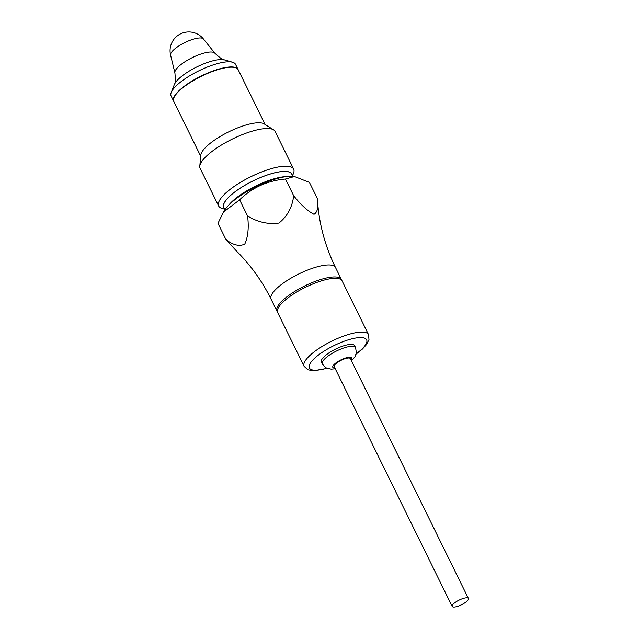 <?xml version="1.0" encoding="UTF-8"?>
<svg xmlns="http://www.w3.org/2000/svg" width="639" height="639" viewBox="0 0 639 639"><rect width="100%" height="100%" fill="white"/><g stroke="black" fill="none" stroke-linecap="round" stroke-linejoin="round"><path stroke-width="0.96" d="M317.383 198.585L317.391 198.721C318.749 222.596 324.78 245.512 335.483 267.477A35.896 10.384 -26.2 0 0 318.869 266.383A35.896 10.384 -26.2 0 0 284.746 282.103A35.896 10.384 -26.2 0 0 271.072 299.172C262.246 281.328 250.895 265.473 237.013 251.59L225.934 239.553L217.963 223.354L223.394 212.164L239.617 199.823C252.253 187.547 267.533 180.613 285.457 179.032L294.459 176.524L309.42 182.395L317.383 198.585C318.677 206.924 317.559 212.164 314.021 214.305C307.806 211.166 301.033 204.991 293.7 195.774L285.457 179.032M225.934 239.553C233.139 245.152 239.417 246.662 244.777 244.082C248.052 236.829 248.994 227.476 247.589 216.014L239.617 199.823M247.589 216.014C257.733 222.18 268.188 224.529 278.955 223.059C287.326 216.341 292.239 207.252 293.7 195.774M223.394 212.164L225.064 209.584A41.767 12.077 -26.2 0 1 279.275 177.969A41.767 12.077 -26.2 0 1 292.574 176.364L294.459 176.524M184.383 86.537A35.097 10.152 -26.2 0 1 184.567 86.401A35.097 10.152 -26.2 0 1 219.688 69.116A35.097 10.152 -26.2 0 1 219.904 69.06M173.704 101.289A35.896 10.384 -26.2 0 1 173.64 101.17A35.896 10.384 -26.2 0 1 201.261 76.001A35.896 10.384 -26.2 0 1 238.051 69.467A35.896 10.384 -26.2 0 1 238.115 69.595M173.64 101.17L171.108 96.026A35.896 10.384 -26.2 0 1 171.228 92.471A35.896 10.384 -26.2 0 1 198.737 70.865A35.896 10.384 -26.2 0 1 232.636 62.255A35.896 10.384 -26.2 0 1 235.527 64.331L238.051 69.467M351.458 360.763L354.917 356.85L356.402 352.808L355.572 347.592L354.645 345.707A18.547 5.368 153.8 0 0 352.816 344.549A18.547 5.368 153.8 0 0 332.767 350.587A18.547 5.368 153.8 0 0 321.361 362.081L322.288 363.966L325.922 367.808L331.202 369.166L335.235 368.743M468.411 598.439L350.412 358.639A9.042 2.612 153.8 0 0 341.146 360.284A9.042 2.612 153.8 0 0 334.189 366.626L452.188 606.427A9.042 2.612 153.8 0 0 453.514 607.05A9.042 2.612 153.8 0 0 463.251 603.823A9.042 2.612 153.8 0 0 468.411 598.439A9.042 2.612 153.8 0 0 459.145 600.085A9.042 2.612 153.8 0 0 452.188 606.427M342.057 280.841A35.896 10.384 153.8 0 0 305.266 287.374A35.896 10.384 153.8 0 0 277.646 312.535L304.108 366.323A35.896 10.384 -26.2 0 1 331.737 341.154A35.896 10.384 -26.2 0 1 368.527 334.62L342.057 280.841M293.62 172.969L293.628 172.961A41.783 12.085 -26.2 0 0 274.307 167.857A41.783 12.085 153.8 0 0 222.931 195.877A41.783 12.085 153.8 0 0 221.733 208.346A41.791 12.085 -26.2 0 1 221.725 208.338A41.791 12.085 -26.2 0 1 218.666 206.022L200.143 168.376A41.791 12.085 -26.2 0 1 199.783 166.204L200.806 155.141A35.896 10.384 -26.2 0 1 248.914 124.214A35.896 10.384 -26.2 0 1 264.234 123.926L273.628 129.869A41.791 12.085 -26.2 0 1 275.129 131.474L293.652 169.119A41.791 12.085 -26.2 0 1 293.628 172.961A41.791 12.085 -26.2 0 1 293.62 172.961A41.783 12.085 -26.2 0 1 293.509 173.273L292.55 175.709M199.783 166.204A41.791 12.085 -26.2 0 1 204.392 158.224A41.791 12.085 -26.2 0 1 255.784 130.196A41.791 12.085 -26.2 0 1 273.628 129.869M200.71 156.188L173.76 101.417A35.896 10.384 -26.2 0 1 177.418 92.695A35.896 10.384 -26.2 0 1 184.208 86.672A35.896 10.384 -26.2 0 1 220.128 68.996A35.896 10.384 -26.2 0 1 221.557 68.629A35.896 10.384 -26.2 0 1 238.179 69.723L265.129 124.493M218.666 206.022A41.791 12.085 -26.2 0 1 222.915 195.869A41.791 12.085 -26.2 0 1 262.909 171.46A41.791 12.085 -26.2 0 1 293.652 169.119M221.733 208.346L221.725 208.338A41.783 12.085 153.8 0 0 222.045 208.434L224.561 209.169M224.896 209.848L223.77 207.563A37.893 10.959 -26.2 0 1 238.203 189.543A37.893 10.959 -26.2 0 1 274.219 172.945A37.893 10.959 -26.2 0 1 291.759 174.104L292.886 176.388M224.121 208.274A37.989 10.991 -26.2 0 1 237.133 190.238A37.989 10.991 -26.2 0 1 274.267 172.897A37.989 10.991 -26.2 0 1 292.111 174.814M171.228 92.471L174.319 84.604A29.346 8.491 -26.2 0 1 196.804 66.943A29.346 8.491 -26.2 0 1 224.521 59.906L232.636 62.255M170.589 55.114L174.91 72.902A22.325 6.454 -26.2 0 1 192.227 57.646A22.325 6.454 -26.2 0 1 214.888 53.237L203.426 38.955A18.747 18.747 0 0 0 170.589 55.114A18.339 5.304 -26.2 0 1 172.57 50.976A18.339 5.304 -26.2 0 1 189.591 40.473A18.339 5.304 -26.2 0 1 203.426 38.955M326.769 368.24A31.91 9.226 -26.2 0 1 313.541 359.278A31.91 9.226 -26.2 0 1 357.193 337.799A31.91 9.226 -26.2 0 1 356.219 353.75M355.572 347.592A18.547 5.368 153.8 0 0 353.742 346.434A18.547 5.368 153.8 0 0 333.694 352.472A18.547 5.368 153.8 0 0 322.288 363.966M351.115 360.061A10.567 3.059 153.8 0 0 350.739 357.305A10.567 3.059 153.8 0 0 336.977 362.177A10.567 3.059 153.8 0 0 334.884 368.048M228.906 204.935A37.893 10.959 -26.2 0 1 276.751 178.081A37.893 10.959 -26.2 0 1 286.552 176.572M335.483 267.477L341.386 279.467A35.896 10.384 153.8 0 0 324.772 278.372A35.896 10.384 153.8 0 0 290.641 294.092A35.896 10.384 153.8 0 0 276.967 311.161L271.072 299.172M174.319 84.604C175.35 84.132 175.549 80.226 174.91 72.902M224.521 59.906C223.514 60.433 220.303 58.205 214.888 53.237M356.131 354.086L362.297 349.158L366.443 344.661L368.983 339.628L368.527 334.62M304.108 366.323L307.814 369.749L313.31 370.796L327.096 368.376M341.697 280.265L341.386 279.467M277.414 311.896L276.967 311.161M219.688 69.116L220.128 68.996"/></g></svg>
